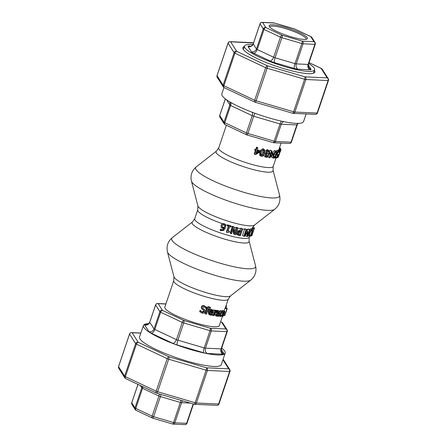 <?xml version="1.0" encoding="UTF-8"?>
<svg xmlns="http://www.w3.org/2000/svg" width="447" height="447" viewBox="0 0 447 447"><rect width="100%" height="100%" fill="white"/><g stroke="black" fill="none" stroke-linecap="round" stroke-linejoin="round"><path stroke-width="0.67" d="M306.139 113.957L303.574 121.528A43.152 7.834 -161.3 0 1 295.908 123.355A43.152 7.834 -161.3 0 1 248.918 110.973A43.152 7.834 -161.3 0 1 221.824 93.859L223.958 87.539M273.218 142.604A2.056 0.447 -73.6 0 0 273.29 142.66A2.056 2.056 0 0 0 273.771 142.744L289.365 143.47A2.056 1.71 -87.3 0 0 291.047 142.163L275.447 141.436A2.056 1.71 92.7 0 1 273.771 142.744L273.771 142.744A2.056 1.71 92.7 0 1 273.352 142.66M291.388 141.984A2.056 0.374 -161.3 0 1 291.41 142.079A2.056 0.374 -161.3 0 1 291.047 142.163L296.875 124.936A2.056 0.374 18.7 0 0 297.244 124.847L298.132 123.389M273.29 142.66A2.056 0.447 -73.6 0 0 274.179 141.179L247.867 133.457A2.056 0.447 106.4 0 1 246.973 134.938L273.29 142.66M283.862 121.662A4.112 3.414 92.7 0 0 281.28 124.205L275.447 141.436A2.056 0.374 -161.3 0 1 274.179 141.179L280.012 123.953A2.056 0.374 18.7 0 0 281.28 124.205L296.875 124.936A4.112 3.414 92.7 0 1 297.78 123.394M246.906 134.877A2.056 1.078 -64.8 0 1 246.677 134.826A2.056 1.078 -64.8 0 1 246.414 132.91L224.796 122.718A2.056 1.078 115.2 0 0 225.059 124.629L246.677 134.826A2.056 2.056 0 0 0 246.973 134.938M226.523 99.765L229.842 104.978A2.056 0.374 18.7 0 0 230.624 105.492L252.242 115.684A2.056 0.374 18.7 0 0 253.695 116.226L247.867 133.457A2.056 0.374 -161.3 0 1 246.414 132.91L252.242 115.684A4.112 2.157 115.2 0 0 252.169 112.236M224.914 124.534A2.056 1.972 -32.5 0 1 224.008 122.21L219.751 115.516A2.056 1.972 147.5 0 0 219.946 117.187L224.204 123.875A2.056 2.056 0 0 0 225.059 124.629M230.781 102.458A4.112 2.157 115.2 0 1 230.624 105.492L224.796 122.718A2.056 0.374 -161.3 0 1 224.008 122.21L229.842 104.978A4.112 3.945 147.5 0 0 229.49 101.692M225.372 98.916L219.751 115.516A2.056 0.374 -161.3 0 1 219.734 115.421A2.056 2.056 0 0 0 219.946 117.187M148.868 323.611A43.152 7.834 18.7 0 0 143.426 325.472A43.152 7.834 18.7 0 0 181.789 346.727A43.152 7.834 18.7 0 0 225.176 353.141A43.152 7.834 18.7 0 0 221.673 348.112M225.176 353.141L221.293 364.623A43.152 7.834 -161.3 0 1 177.906 358.209A43.152 7.834 -161.3 0 1 139.537 336.954L143.426 325.472M165.91 303.915L157.635 303.53A2.056 1.71 92.7 0 1 158.182 303.669A2.056 1.972 147.5 0 0 155.612 305.016L159.87 311.71A2.056 1.972 -32.5 0 1 162.44 310.358A2.056 1.078 115.2 0 0 160.652 312.218L182.27 322.41A2.056 1.078 -64.8 0 1 184.058 320.549A2.056 0.447 106.4 0 1 183.723 322.957L210.034 330.679A2.056 0.447 -73.6 0 0 210.375 328.277A2.056 1.71 92.7 0 1 211.308 330.936L226.903 331.663A2.056 1.71 -87.3 0 0 225.97 329.003A2.056 1.972 -32.5 0 1 227.054 329.813L222.796 323.125A2.056 1.972 147.5 0 0 221.712 322.315A2.056 1.078 -64.8 0 1 221.941 322.371A2.056 1.078 -64.8 0 1 222.086 322.466M157.635 303.53A2.056 2.056 0 0 0 155.59 304.921A2.056 0.374 18.7 0 0 155.612 305.016L149.779 322.242A2.056 0.374 -161.3 0 1 149.756 322.153C147.326 325.874 146.974 324.181 146.728 324.678A4.112 3.414 92.7 0 1 145.666 324.399A6.163 1.117 18.7 0 0 144.632 324.941L148.89 331.635A6.163 1.117 18.7 0 0 151.242 333.166L172.86 343.363A6.163 1.117 18.7 0 0 177.219 344.989L203.53 352.711A6.163 1.117 18.7 0 0 207.341 353.482L222.941 354.208A6.163 1.117 18.7 0 0 223.969 353.666L221.282 349.442M221.416 348.71A2.056 0.374 -161.3 0 1 221.438 348.805A2.056 0.374 -161.3 0 1 221.069 348.889L205.475 348.163A2.056 0.374 -161.3 0 1 204.206 347.906L177.889 340.184A2.056 0.374 -161.3 0 1 176.436 339.642L154.818 329.445A2.056 0.374 -161.3 0 1 154.036 328.936L159.87 311.71A2.056 0.374 18.7 0 0 160.652 312.218L154.818 329.445A4.112 2.157 -64.8 0 1 151.242 333.166M172.86 343.363A4.112 2.157 -64.8 0 0 176.436 339.642L182.27 322.41A2.056 0.374 18.7 0 0 183.723 322.957L177.889 340.184A4.112 0.888 -73.6 0 0 177.219 344.989M203.53 352.711A4.112 0.888 -73.6 0 1 204.206 347.906L210.034 330.679A2.056 0.374 18.7 0 0 211.308 330.936L205.475 348.163A4.112 3.414 -87.3 0 0 207.341 353.482M227.054 329.813L227.054 329.813A2.056 2.056 0 0 1 227.266 331.579L221.438 348.805C221.254 350.867 221.377 351.951 221.796 352.046A4.112 3.945 147.5 0 0 223.969 353.666M222.941 354.208A4.112 3.414 -87.3 0 1 221.069 348.889L226.903 331.663A2.056 0.374 18.7 0 0 227.266 331.579M227.249 308.553L225.305 307.888L228.283 299.093A28.77 5.219 -161.3 0 1 199.362 294.813A28.77 5.219 -161.3 0 1 173.782 280.649L164.826 307.111A28.77 5.219 18.7 0 0 182.89 318.521A28.77 5.219 18.7 0 0 214.219 326.774A28.77 5.219 18.7 0 0 219.326 325.561L222.422 316.415L221.533 316.046M181.203 400.395A4.112 0.888 106.4 0 0 180.331 402.434A2.056 0.374 18.7 0 0 181.605 402.691L174.799 422.789A2.056 1.71 92.7 0 1 173.123 424.097L184.941 424.65A2.056 1.71 -87.3 0 0 186.617 423.343L174.799 422.789A2.056 0.374 -161.3 0 1 173.531 422.532L180.331 402.434L160.4 396.584L153.595 416.682A2.056 0.447 106.4 0 1 152.706 418.163L172.643 424.019A2.056 0.447 -73.6 0 0 173.531 422.532L153.595 416.682A2.056 0.374 -161.3 0 1 152.142 416.14L135.765 408.418A2.056 1.078 115.2 0 0 136.028 410.329L152.405 418.051A2.056 1.078 -64.8 0 1 152.142 416.14L158.948 396.042A2.056 0.374 18.7 0 0 160.4 396.584A4.112 0.888 106.4 0 1 161.266 394.545M172.57 423.957A2.056 0.447 -73.6 0 0 172.643 424.019A2.056 2.056 0 0 0 173.123 424.097A2.056 1.71 92.7 0 1 172.704 424.013M186.958 423.164A2.056 0.374 -161.3 0 1 186.98 423.259A2.056 0.374 -161.3 0 1 186.617 423.343L193.193 403.915M137.994 384.403L131.759 402.836A2.056 1.972 147.5 0 0 131.949 404.507L135.173 409.575A2.056 1.972 -32.5 0 1 134.983 407.904L131.759 402.836A2.056 0.374 -161.3 0 1 131.736 402.741A2.056 2.056 0 0 0 131.949 404.507M135.888 410.234A2.056 1.972 -32.5 0 1 135.173 409.575A2.056 2.056 0 0 0 136.028 410.329M152.634 418.107A2.056 1.078 -64.8 0 1 152.405 418.051A2.056 2.056 0 0 0 152.706 418.163M142.9 386.716A4.112 2.157 115.2 0 1 142.571 388.32L135.765 408.418A2.056 0.374 -161.3 0 1 134.983 407.904L141.783 387.806A2.056 0.374 18.7 0 0 142.571 388.32L158.948 396.042A4.112 2.157 -64.8 0 0 159.283 393.963M269.804 27.055A19.143 3.475 -161.3 0 1 269.832 26.904A19.143 3.475 -161.3 0 1 289.08 29.753A19.143 3.475 -161.3 0 1 306.1 39.18A19.143 3.475 -161.3 0 1 306.033 39.319M291.349 36.889A20.171 3.66 18.7 0 0 306.849 39.079A20.171 3.66 18.7 0 0 289.466 28.619A20.171 3.66 18.7 0 0 269.295 26.367A20.171 3.66 18.7 0 0 291.349 36.889M274.296 22.987A2.056 0.447 106.4 0 1 274.357 22.981A2.056 0.447 106.4 0 1 274.43 23.043A2.056 1.71 -87.3 0 0 273.877 22.903L262.059 22.35A2.056 1.71 92.7 0 1 262.613 22.49A2.056 1.972 147.5 0 0 260.042 23.836L263.266 28.904A2.056 1.972 -32.5 0 1 265.836 27.558A2.056 1.078 115.2 0 0 264.048 29.418L280.425 37.14A2.056 1.078 -64.8 0 1 282.213 35.279A2.056 0.447 106.4 0 1 281.878 37.682L301.814 43.532A2.056 0.447 -73.6 0 0 302.15 41.13A2.056 1.71 92.7 0 1 303.083 43.789L314.9 44.342A2.056 1.71 -87.3 0 0 313.967 41.683A2.056 1.972 -32.5 0 1 315.051 42.493L311.827 37.425A2.056 1.972 147.5 0 0 310.743 36.615A2.056 1.078 -64.8 0 1 310.972 36.671A2.056 1.078 -64.8 0 1 311.112 36.766M315.051 42.493A2.056 2.056 0 0 1 315.264 44.253A2.056 0.374 18.7 0 1 314.9 44.342L308.095 64.441L296.283 63.887L303.083 43.789A2.056 0.374 18.7 0 1 301.814 43.532L295.009 63.63L275.078 57.78L281.878 37.682A2.056 0.374 18.7 0 1 280.425 37.14L273.625 57.238L257.248 49.516A2.056 0.374 -161.3 0 1 256.461 49.008L263.266 28.904A2.056 0.374 18.7 0 0 264.048 29.418L257.248 49.516A4.112 2.157 -64.8 0 1 253.667 53.238L270.044 60.96A6.163 1.117 18.7 0 0 274.402 62.591A4.112 0.888 106.4 0 1 275.078 57.78A2.056 0.374 -161.3 0 1 273.625 57.238A4.112 2.157 -64.8 0 1 270.044 60.96M273.877 22.903L273.877 22.903A2.056 2.056 0 0 1 274.357 22.981L294.294 28.837A2.056 0.447 -73.6 0 0 294.204 28.848M262.059 22.35A2.056 2.056 0 0 0 260.02 23.741A2.056 0.374 18.7 0 0 260.042 23.836L253.237 43.935A4.112 3.945 -32.5 0 1 248.091 46.633L251.315 51.701A6.163 1.117 18.7 0 0 253.667 53.238M294.366 28.893A2.056 0.447 -73.6 0 0 294.294 28.837A2.056 2.056 0 0 1 294.595 28.949A2.056 1.078 115.2 0 0 294.366 28.893L310.743 36.615L313.967 41.683L302.15 41.13L282.213 35.279L265.836 27.558L262.613 22.49L274.43 23.043L294.366 28.893M252.851 44.627A36.989 6.711 18.7 0 0 244.509 46.069A36.989 6.711 18.7 0 0 277.391 64.284A36.989 6.711 18.7 0 0 314.582 69.788A36.989 6.711 18.7 0 0 308.743 63.524M229.965 371.312A2.056 1.972 147.5 0 0 228.685 368.831L206.475 367.792A2.056 0.447 106.4 0 1 206.134 370.2A2.056 0.374 18.7 0 0 207.408 370.451A2.056 1.71 -87.3 0 0 206.475 367.792L168.994 356.795A2.056 1.078 115.2 0 0 167.206 358.656A2.056 0.374 18.7 0 0 168.659 359.198A2.056 0.447 -73.6 0 0 168.994 356.795L138.207 342.279A2.056 1.972 147.5 0 0 135.631 343.626A2.056 0.374 18.7 0 0 136.419 344.14A2.056 1.078 -64.8 0 1 138.207 342.279L132.144 332.747A2.056 1.71 -87.3 0 0 131.591 332.607A2.056 2.056 0 0 0 129.546 334.004A2.056 0.374 18.7 0 0 129.569 334.099A2.056 1.972 -32.5 0 1 132.144 332.747L140.827 333.155M125.898 378.648A2.056 1.078 -64.8 0 1 125.668 378.592A2.056 1.078 -64.8 0 1 125.406 376.681L136.419 344.14L167.206 358.656L156.193 391.198A2.056 1.078 115.2 0 0 156.456 393.109A2.056 2.056 0 0 0 156.752 393.22A2.056 0.447 -73.6 0 0 157.646 391.74A2.056 0.374 -161.3 0 1 156.193 391.198L125.406 376.681A2.056 0.374 -161.3 0 1 124.618 376.167A2.056 1.972 147.5 0 0 125.523 378.497M156.685 393.164A2.056 0.447 -73.6 0 0 156.752 393.22L194.233 404.222A2.056 2.056 0 0 0 194.713 404.3A2.056 1.71 -87.3 0 0 196.389 402.993A2.056 0.374 -161.3 0 1 195.121 402.736A2.056 0.447 106.4 0 1 194.233 404.222M222.93 359.785L228.685 368.831A2.056 1.71 92.7 0 1 229.618 371.491A2.056 0.374 18.7 0 0 229.987 371.407A2.056 2.056 0 0 0 229.775 369.647L223.707 360.114A2.056 2.056 0 0 0 223.042 359.461M194.3 404.217A2.056 1.71 -87.3 0 0 194.713 404.3L216.929 405.34A2.056 2.056 0 0 0 218.969 403.948A2.056 0.374 -161.3 0 1 218.605 404.032A2.056 1.71 92.7 0 1 216.929 405.34M118.746 368.306A2.056 1.972 -32.5 0 1 118.556 366.635A2.056 0.374 -161.3 0 1 118.533 366.546A2.056 2.056 0 0 0 118.746 368.306L124.808 377.838A2.056 2.056 0 0 0 125.668 378.592L156.456 393.109M223.036 359.477A2.056 1.972 -32.5 0 1 223.707 360.114M218.315 78.169A2.056 1.972 -32.5 0 1 217.225 77.353L217.225 77.353A2.056 1.972 -32.5 0 1 217.035 75.688A2.056 0.374 -161.3 0 1 217.013 75.593A2.056 2.056 0 0 0 217.225 77.353L223.293 86.886A2.056 1.972 147.5 0 0 224.003 87.545M253.505 42.996L252.767 42.778A2.056 2.056 0 0 0 252.287 42.7L252.287 42.7A2.056 1.71 92.7 0 1 252.84 42.839A2.056 0.447 -73.6 0 0 252.767 42.778A2.056 0.447 -73.6 0 0 252.7 42.783M224.377 87.696A2.056 1.078 -64.8 0 1 224.148 87.64A2.056 1.078 -64.8 0 1 223.886 85.729A2.056 0.374 -161.3 0 1 223.098 85.215A2.056 1.972 147.5 0 0 223.293 86.886A2.056 2.056 0 0 0 224.148 87.64L254.935 102.156A2.056 2.056 0 0 0 255.237 102.268A2.056 0.447 -73.6 0 0 256.125 100.787A2.056 0.374 -161.3 0 1 254.673 100.245A2.056 1.078 115.2 0 0 254.935 102.156M228.048 43.147A2.056 1.972 -32.5 0 1 230.624 41.8A2.056 1.71 -87.3 0 0 230.071 41.66A2.056 2.056 0 0 0 228.031 43.052A2.056 0.374 18.7 0 0 228.048 43.147L234.116 52.679A2.056 0.374 18.7 0 0 234.898 53.187A2.056 1.078 -64.8 0 1 236.686 51.327A2.056 1.972 147.5 0 0 234.116 52.679L223.098 85.215L217.035 75.688L228.048 43.147M255.164 102.212A2.056 0.447 -73.6 0 0 255.237 102.268L292.712 113.27A2.056 2.056 0 0 0 293.193 113.354L293.193 113.354A2.056 1.71 -87.3 0 0 294.875 112.046A2.056 0.374 -161.3 0 1 293.601 111.789A2.056 0.447 106.4 0 1 292.712 113.27M317.431 112.901A2.056 0.374 -161.3 0 1 317.454 112.996A2.056 0.374 -161.3 0 1 317.085 113.085A2.056 1.71 92.7 0 1 315.409 114.393A2.056 2.056 0 0 0 317.454 112.996L328.467 80.454A2.056 2.056 0 0 0 328.254 78.694A2.056 1.972 147.5 0 0 327.165 77.884A2.056 1.71 92.7 0 1 328.104 80.544A2.056 0.374 18.7 0 0 328.467 80.454M321.477 68.503A2.056 1.078 115.2 0 0 321.332 68.408A2.056 1.078 115.2 0 0 321.102 68.352A2.056 1.972 -32.5 0 1 322.192 69.162A2.056 2.056 0 0 0 321.332 68.408L309.05 62.619M292.779 113.27A2.056 1.71 -87.3 0 0 293.193 113.354L315.409 114.393M267.138 68.246A2.056 0.447 -73.6 0 0 267.474 65.843A2.056 1.078 115.2 0 0 265.686 67.704A2.056 0.374 18.7 0 0 267.138 68.246L304.619 79.248A2.056 0.374 18.7 0 0 305.888 79.505A2.056 1.71 -87.3 0 0 304.955 76.845A2.056 0.447 106.4 0 1 304.619 79.248L293.601 111.789L256.125 100.787L267.138 68.246M328.444 80.365A2.056 1.972 147.5 0 0 328.254 78.694L322.192 69.162M314.442 70.19A38.017 6.901 -161.3 0 1 314.906 72.028A38.017 6.901 -161.3 0 1 297.847 72.207A38.017 6.901 -161.3 0 1 260.361 60.032A38.017 6.901 -161.3 0 1 242.889 47.65A38.017 6.901 -161.3 0 1 244.369 46.471M256.785 150.952A30.826 5.593 18.7 0 0 259.165 151.606L255.902 153.567L256.785 150.952M256.232 152.578L258.159 151.332M255.002 150.438L255.248 149.711A30.826 5.593 18.7 0 0 256.103 149.963L256.885 147.661A30.826 5.593 18.7 0 0 257.807 147.929L257.031 150.231A30.826 5.593 18.7 0 0 260.143 151.075L259.824 152.019L255.5 154.617A30.826 5.593 -161.3 0 1 254.617 154.36L255.863 150.689A30.826 5.593 -161.3 0 1 255.002 150.438L254.712 149.952L254.958 149.231L255.248 149.711M254.617 154.36L254.27 153.863L255.393 150.55M257.154 149.862A28.77 5.219 18.7 0 0 259.528 150.499L260.143 151.075M254.958 149.231A28.77 5.219 18.7 0 0 255.762 149.466L256.539 147.164A28.77 5.219 18.7 0 0 257.399 147.409L257.807 147.929M256.539 147.164L256.885 147.661M255.762 149.466L256.103 149.963M263.451 150.052L264.199 151.002L263.741 153.075L262.819 155.064L261.596 155.539L260.841 154.612L261.288 152.5L262.221 150.522L263.87 150.237M261.596 155.539L261.171 155.349M260.797 154.925L261.959 154.433L262.864 152.438L263.294 150.024M261.344 156.288L260.54 155.908L260.355 152.271C261.154 149.907 262.266 148.924 263.708 149.309L264.451 149.639L264.618 153.271C263.847 155.651 262.752 156.657 261.344 156.288M260.54 155.908L259.83 155.332L259.545 152.192M259.986 150.93L262.909 148.689L264.451 149.639M268.222 151.064L268.865 151.946L268.379 154.003L267.485 156.009L266.367 156.556L265.708 155.69L266.177 153.595L267.088 151.6L268.535 151.175M266.367 156.556L266.049 156.439M265.25 155.869L266.311 155.31L267.692 151.103M266.116 157.299L265.529 157.081L265.328 153.422C266.127 151.064 267.177 150.03 268.474 150.321L269.033 150.522L269.161 154.131C268.384 156.511 267.373 157.567 266.116 157.299M265.529 157.081L264.479 156.416L263.875 154.964M265.065 151.08L267.362 149.633L269.033 150.522M271.106 154.075A30.826 5.593 18.7 0 0 272.793 154.265L270.223 156.696L271.106 154.075M269.77 153.891L270.016 153.165A30.826 5.593 18.7 0 0 270.67 153.26L271.446 150.963A30.826 5.593 18.7 0 0 272.134 151.052L271.351 153.355A30.826 5.593 18.7 0 0 273.536 153.589L273.218 154.533L269.832 157.746A30.826 5.593 -161.3 0 1 269.178 157.662L270.424 153.986A30.826 5.593 -161.3 0 1 269.77 153.891L269.317 153.634M269.513 152.885L270.016 153.165M269.178 157.662L267.865 156.942L268.021 156.472M271.541 152.807A28.77 5.219 18.7 0 0 272.027 152.846L273.536 153.589M269.636 151.706L270.133 150.242A28.77 5.219 18.7 0 0 270.77 150.326L272.134 151.052M270.133 150.242L271.446 150.963M269.558 152.656L270.67 153.26M275.855 151.98L276.201 152.712L275.648 154.729L274.821 156.774L274 157.473L273.62 156.757L274.156 154.701L275 152.667L276.017 152.014M273.743 158.216C272.838 158.182 272.776 156.998 273.553 154.662C274.369 152.31 275.218 151.164 276.106 151.237C276.956 151.231 276.972 152.388 276.145 154.718C275.374 157.098 274.57 158.266 273.743 158.216L271.854 157.411L271.469 156.243M276.106 151.237L274.486 150.494L276.106 151.237M272.357 153.008L274.486 150.494M279.604 151.645L279.839 150.963A30.826 5.593 18.7 0 0 280.604 150.51L280.37 151.192A30.826 5.593 -161.3 0 1 280.135 151.382L278.615 155.869A30.826 5.593 18.7 0 0 278.85 155.685L278.056 157.445A30.826 5.593 -161.3 0 1 277.889 157.54L279.934 151.499A30.826 5.593 -161.3 0 1 279.604 151.645L279.269 151.516M277.833 150.611L277.961 150.242L279.839 150.963M277.229 157.288L277.889 157.54M277.961 150.242A28.77 5.219 18.7 0 0 278.677 149.823L280.604 150.51M278.341 156.741L279.174 154.673M280.789 149.924L280.934 149.482A30.826 5.593 18.7 0 0 280.884 149.281L279.174 148.745M279.001 154.735L279.492 154.114A30.826 5.593 18.7 0 0 279.47 153.807L280.28 151.416M279.124 148.901L280.934 149.482M280.682 149.326L280.565 148.449L279.414 148.035M279.643 148.097L279.889 147.784A30.826 5.593 18.7 0 0 279.598 147.493M279.531 147.689L279.889 147.784M226.165 308.184L226.378 305.737L226.076 305.547M226.752 310.045L226.042 311.967A30.826 5.593 -161.3 0 1 225.925 312.101L226.78 309.581A30.826 5.593 18.7 0 0 226.908 309.43L226.573 310.564M226.121 311.894L225.819 312.671A30.826 5.593 -161.3 0 1 225.674 312.844L224.774 315.509A30.826 5.593 -161.3 0 1 224.612 315.655L226.88 308.955A30.826 5.593 18.7 0 0 227.16 308.67L227.205 308.704M224.981 314.895L225.377 314.101M224.064 310.911L224.964 308.257A28.77 5.219 18.7 0 0 225.227 307.994L225.254 308.044M224.964 308.257L226.88 308.955M223.707 315.325L224.612 315.655M222.673 315.621L222.891 315.711C222.494 315.75 222.5 315.129 222.913 313.855L224.193 311.855C224.573 311.788 224.539 312.397 224.103 313.688L222.762 315.699M222.645 316.437C222.003 316.442 221.947 315.593 222.477 313.883C223.12 312.162 223.774 311.246 224.444 311.129L222.651 310.391L224.444 311.129C225.014 311.073 225.003 311.9 224.422 313.61C223.835 315.358 223.243 316.303 222.645 316.437L222.422 316.415M221.846 310.983L222.651 310.391M220.405 314.548L220.522 313.939M217.007 310.95L216.711 311.833A30.826 5.593 -161.3 0 1 216.678 311.827L214.996 312.14L213.789 315.711A30.826 5.593 -161.3 0 1 213.051 315.582L214.756 310.553A30.826 5.593 18.7 0 0 215.493 310.682L215.236 311.43L217.007 310.95L215.46 310.168L216.739 310.883M214.811 310.285L215.46 310.168M213.32 310.699L213.605 309.86A28.77 5.219 18.7 0 0 214.297 309.983L215.493 310.682M213.605 309.86L214.756 310.553M212.224 313.945L212.576 312.911M212.308 315.113L210.576 315.219L209.587 314.817L209.012 312.079C209.688 310.397 210.738 309.67 212.174 309.9L213.336 310.732L213.107 313.012A30.826 5.593 -161.3 0 1 209.833 312.336L210.207 314.235L212.576 314.185A30.826 5.593 18.7 0 0 212.621 314.191L212.308 315.113L213.051 315.582M210.269 311.291A28.77 5.219 18.7 0 0 211.526 311.548L212.571 312.218A30.826 5.593 -161.3 0 1 210.056 311.688L210.794 310.771L211.889 310.581L212.649 311.157L212.571 312.218M211.722 310.553L212.649 311.157L211.889 310.581M211.526 311.548L211.621 310.486M210.816 314.481L209.839 313.822L211.487 313.503A28.77 5.219 18.7 0 0 211.526 313.509L212.621 314.191M211.487 313.503L212.576 314.185M210.805 313.783L211.856 314.453M209.57 309.553L211.202 309.24L212.861 310.168M209.587 314.817L208.715 314.202L208.19 311.458L208.956 310.078M205.475 307.564L206.151 308.296L204.424 307.033L202.586 307.659L202.692 308.559L205.011 310.129L205.335 311.794L204.218 313.051L202.167 313.151L199.982 311.945L200.357 310.827A30.826 5.593 18.7 0 0 200.429 310.849L202.357 312.358L204.318 311.676L203.793 310.414L201.614 308.81L201.558 307.458C202.066 306.312 203.089 305.91 204.625 306.24L206.575 307.251L206.218 308.313A30.826 5.593 -161.3 0 1 206.151 308.296L205.81 307.866M201.312 308.324L201.686 308.933L201.284 306.983C201.787 305.837 202.754 305.413 204.19 305.72L206.575 307.251M204.156 310.699L203.793 310.414M202.564 308.307L205.011 310.129M199.982 311.945L199.714 311.47L200.094 310.352A28.77 5.219 18.7 0 0 200.155 310.369L201.938 311.838L203.793 311.129L203.821 310.43M200.155 310.369L200.429 310.849M200.094 310.352L200.357 310.827M210.587 307.62L210.325 308.396A30.826 5.593 -161.3 0 1 210.28 308.385L209.621 308.1L208.19 309.134A30.826 5.593 18.7 0 0 209.598 309.475L209.364 310.179A30.826 5.593 -161.3 0 1 207.978 309.844L206.514 314.168A30.826 5.593 -161.3 0 1 205.648 313.95L207.112 309.626A30.826 5.593 -161.3 0 1 206.525 309.475L206.76 308.776A30.826 5.593 18.7 0 0 207.352 308.927L207.408 308.76C207.844 307.553 208.626 307.078 209.749 307.335L210.587 307.62L208.978 306.726L209.749 307.335M206.246 308.229A28.77 5.219 18.7 0 0 206.698 308.341L206.754 308.173C207.19 306.966 207.933 306.486 208.978 306.726M206.698 308.341L207.352 308.927M206.229 308.279L206.76 308.776M206.525 309.475L205.911 308.899L206.123 308.268M205.648 313.95L204.994 313.369L206.363 309.324M208.33 308.748A28.77 5.219 18.7 0 0 208.794 308.855L209.598 309.475M216.862 314.336L218.382 315.034L216.94 315.453M216.767 315.303L217.203 315.532L216.767 314.565L217.672 313.727L218.857 313.638L218.382 315.034M217.963 316.275L218.142 315.738L216.706 316.286L214.677 315.006L216.018 315.733L216.052 314.532L217.276 313.157L219.08 312.967L219.147 312.017L217.298 311.984A30.826 5.593 -161.3 0 1 217.259 311.978L217.549 311.112L218.812 311.034L219.79 311.52L218.555 316.325A30.826 5.593 -161.3 0 1 217.963 316.275L217.611 316.096M217.98 310.453L219.79 311.52M216.706 316.286L216.018 315.733M216.18 310.492L217.398 310.302L218.304 310.782M216.214 310.391L217.549 311.112M216.756 311.704L217.259 311.978M214.677 315.006L214.733 313.811L215.912 312.431L217.605 312.229L217.723 311.861M217.605 312.229L219.08 312.967M215.912 312.431L217.276 313.157M220.544 316.532L219.728 315.856L219.974 313.861L221.058 311.928L222.327 311.274L223.019 311.648L222.695 312.598A30.826 5.593 -161.3 0 1 222.673 312.598L222.064 312.012L220.539 313.889C220.153 315.113 220.237 315.744 220.784 315.789L221.801 315.174A30.826 5.593 18.7 0 0 221.824 315.174L221.505 316.124L220.544 316.532L218.577 315.716M221.058 311.928L219.477 311.185L220.673 310.525L223.019 311.648M220.36 314.532L221.824 315.174M220.36 314.537L221.801 315.174M221.645 312.146L222.673 312.598M220.673 310.525L221.315 310.9M280.493 151.254A30.826 5.593 -161.3 0 1 280.47 151.337A30.826 5.593 -161.3 0 1 280.414 151.46L280.85 150.181A30.826 5.593 18.7 0 0 280.9 150.058A30.826 5.593 18.7 0 0 280.928 149.968L278.984 149.32M278.788 149.862L278.906 149.516L280.85 150.181M278.906 149.516A28.77 5.219 18.7 0 0 278.956 149.399L281.09 143.085M276.117 154.791L276.782 155.07L276.995 153.477L277.827 151.846L278.788 151.097L279.33 151.337L279.012 152.287A30.826 5.593 -161.3 0 1 278.989 152.293L278.52 151.874L277.436 153.45L277.28 154.394L278.218 154.371L277.045 157.825A30.826 5.593 -161.3 0 1 275.464 158.048L275.732 157.26A30.826 5.593 18.7 0 0 276.989 157.109L277.593 155.321L276.782 155.07L277.336 155.405M276.05 151.142L276.984 150.36L279.33 151.337M275.453 156.489L276.989 157.109M275.179 157.026L275.732 157.26M274.698 157.718L275.464 158.048M277.285 154.003L278.218 154.371M278.263 152.008L278.989 152.293M276.984 150.36L277.486 150.611M221.326 224.83L222.477 223.701L224.165 223.617L225.461 224.712L225.461 227.847L223.718 230.395L220.874 230.658L220.08 230.278L220.371 229.417A30.826 5.593 18.7 0 0 220.41 229.428L221.265 229.926C222.517 230.334 223.483 229.825 224.159 228.395L222.483 228.361L221.204 227.484L220.991 225.5L222.243 224.053L224.092 223.981L225.495 225.115M222.209 225.316L222.098 227.143L222.125 225.484M222.159 225.467L223.835 224.712L224.774 226.115L224.383 227.746L222.952 227.691L222.098 227.143M222.226 226.791L223.019 227.322L224.36 227.35L224.383 227.746M224.36 227.35L224.757 225.891M220.371 229.417L220.555 229.087A28.77 5.219 18.7 0 0 220.594 229.099L221.388 229.574C222.556 229.954 223.478 229.428 224.143 227.998M220.594 229.099L220.41 229.428M227.45 225.975L227.685 225.288A30.826 5.593 18.7 0 0 231.211 226.333L230.976 227.02A30.826 5.593 -161.3 0 1 229.674 226.64L228.154 231.133A30.826 5.593 18.7 0 0 229.456 231.507L229.25 232.122L227.45 232.624A30.826 5.593 -161.3 0 1 226.696 232.401L228.741 226.366A30.826 5.593 -161.3 0 1 227.45 225.975L227.361 225.294A28.77 5.219 -161.3 0 1 225.456 224.696L225.724 225.841M234.798 231.619L236.128 227.696A8.219 3.738 103.3 0 1 236.284 227.249A28.781 5.224 18.7 0 0 237.05 227.428L237.893 228.054L235.625 234.753A30.826 5.593 -161.3 0 1 234.368 234.457L233.401 228.456L231.607 233.764A30.826 5.593 -161.3 0 1 230.736 233.53L233.004 226.83A30.826 5.593 18.7 0 0 234.049 227.11L235.116 233.641L237.072 227.864A30.826 5.593 18.7 0 0 237.893 228.054M236.284 227.249L237.072 227.864M230.736 233.53L230.216 232.982L232.328 226.735A8.219 2.643 105.1 0 1 232.485 226.288L233.004 226.83M233.043 229.518L233.608 233.848L234.368 234.457M232.485 226.288A28.781 5.224 18.7 0 0 233.463 226.545L234.049 227.11M236.793 231.311L239.246 230.568A28.77 5.219 18.7 0 0 239.883 230.691L240.575 228.646A8.219 5.006 100.5 0 1 240.737 228.193L241.844 228.875A30.826 5.593 18.7 0 0 242.632 229.02L240.363 235.72A30.826 5.593 -161.3 0 1 238.854 235.44L237.363 234.686L237.139 232.921L238.206 231.557L240.313 231.244A30.826 5.593 18.7 0 0 240.994 231.373L241.844 228.875M239.883 230.691L240.994 231.373M238.033 233.083L238.732 232.166L240.19 232.032A30.826 5.593 18.7 0 0 240.737 232.133L239.832 234.804A30.826 5.593 -161.3 0 1 239.167 234.681L238.145 234.2L238.033 233.083M238.011 233.982L238.1 233.999A28.77 5.219 18.7 0 0 238.72 234.122L239.832 234.804M238.72 234.122L239.458 231.954M236.407 234.032L237.737 235.027L236.111 233.328M240.737 228.193A28.781 5.224 18.7 0 0 241.475 228.328L242.632 229.02M252.695 227.255L254.365 227.78A30.826 5.593 18.7 0 1 254.36 228.478L254.092 229.272A30.826 5.593 -161.3 0 1 254.002 229.462L254.27 228.668A30.826 5.593 18.7 0 0 254.36 228.478M252.27 228.182A8.219 8.08 30.5 0 1 252.343 228.004A28.781 5.224 18.7 0 0 252.404 227.875L254.483 225.098A30.072 5.459 -161.3 0 1 224.657 220.08A30.072 5.459 -161.3 0 1 197.915 205.95L191.433 181.096A44.281 8.035 -161.3 0 0 230.808 201.904A44.281 8.035 -161.3 0 0 274.732 209.291C279.163 205.514 280.766 200.776 279.543 195.076A44.281 8.035 -161.3 0 1 235.01 189.494A44.281 8.035 -161.3 0 1 196.244 166.882C191.808 170.665 190.204 175.403 191.433 181.096M252.343 228.004L254.27 228.668M253.248 231.758L252.98 232.546A30.826 5.593 -161.3 0 1 252.913 232.703L253.181 231.909A30.826 5.593 18.7 0 0 253.248 231.758A30.826 5.593 18.7 0 0 253.298 231.334M252.359 234.384L252.091 235.178A30.826 5.593 -161.3 0 1 252.002 235.368L252.27 234.574A30.826 5.593 18.7 0 0 252.359 234.384A30.826 5.593 18.7 0 0 252.41 233.965M251.806 229.093L251.924 228.747A8.219 8.035 49.4 0 1 252.086 228.3L253.997 228.987A30.826 5.593 18.7 0 0 254.142 228.842L251.879 235.541A30.826 5.593 -161.3 0 1 251.572 235.809L251.275 235.625L251.577 234.111L253.002 231.602A30.826 5.593 18.7 0 0 253.153 231.485L253.997 228.987M252.315 231.183L253.153 231.485M251.862 233.977L252.773 232.339A30.826 5.593 18.7 0 0 252.896 232.244L251.991 234.915A30.826 5.593 -161.3 0 1 251.845 235.027L251.862 233.977M251.65 234.792L251.991 234.915M251.572 235.809L250.868 235.468M252.086 228.3A28.781 5.224 18.7 0 0 252.225 228.166L254.142 228.842M249.303 229.562L250.499 228.914A28.781 5.224 18.7 0 0 251.046 228.791L252.879 229.518L250.611 236.217A30.826 5.593 -161.3 0 1 250.035 236.346L249.13 235.938L249.381 233.144L251.041 230.306L252.298 229.646A30.826 5.593 18.7 0 0 252.879 229.518M249.957 229.842L251.041 230.306M249.867 233.138L251.052 230.965L252.024 230.417A30.826 5.593 18.7 0 0 252.292 230.367L250.549 235.524A30.826 5.593 -161.3 0 1 250.281 235.575L249.633 235.273L249.867 233.138M249.661 235.323L250.281 235.575L249.633 235.273M249.582 235.139L250.549 235.524M250.035 236.346L248.051 235.474M247.102 231.283L247.705 229.507A8.219 6.984 91.4 0 1 247.867 229.06A28.781 5.224 18.7 0 0 248.325 229.065L249.968 229.808L247.699 236.508A30.826 5.593 -161.3 0 1 246.973 236.491L247.152 232.708L244.76 236.34A30.826 5.593 -161.3 0 1 243.838 236.239L246.107 229.54A30.826 5.593 18.7 0 0 246.772 229.613L244.816 235.385L247.387 231.574A30.826 5.593 18.7 0 0 247.75 231.596L247.526 235.575L249.476 229.803A30.826 5.593 18.7 0 0 249.968 229.808M247.867 229.06L249.476 229.803M243.838 236.239L242.442 235.508L244.554 229.261A8.219 6.124 96.8 0 1 244.716 228.814L246.107 229.54M245.397 235.39L245.369 235.748L246.973 236.491M246.331 230.915L247.75 231.596M246.291 231.038L247.387 231.574M244.716 228.814A28.781 5.224 18.7 0 0 245.342 228.886L246.772 229.613M227.361 225.294A8.219 1.19 107.2 0 1 227.517 224.847L227.685 225.288M226.696 232.401L226.445 231.932L228.367 226.255M228.277 230.769A28.77 5.219 18.7 0 0 229.054 230.993L229.456 231.507M227.517 224.847A28.781 5.224 18.7 0 0 230.808 225.824L231.211 226.333M281.426 121.143A4.112 0.888 106.4 0 0 280.012 123.953L253.695 116.226A4.112 0.888 106.4 0 1 255.181 113.359M220.606 321.79L221.712 322.315L225.97 329.003L210.375 328.277L184.058 320.549L162.44 310.358L158.182 303.669L165.871 304.027M144.632 324.941A4.112 3.945 -32.5 0 0 149.779 322.242L154.036 328.936A4.112 3.945 -32.5 0 1 148.89 331.635M147.549 324.488L145.666 324.399M140.313 385.498L141.783 387.806A4.112 3.945 147.5 0 0 141.99 386.286M190.433 403.105L181.605 402.691A4.112 3.414 92.7 0 1 182.801 400.864M308.441 64.262A2.056 0.374 -161.3 0 1 308.464 64.357A2.056 0.374 -161.3 0 1 308.095 64.441A4.112 3.414 -87.3 0 0 309.967 69.76A6.163 1.117 18.7 0 0 310.995 69.218L308.307 64.988M298.149 69.207A4.112 3.414 -87.3 0 1 296.283 63.887A2.056 0.374 -161.3 0 1 295.009 63.63A4.112 0.888 -73.6 0 0 294.338 68.441A6.163 1.117 18.7 0 0 298.149 69.207L309.967 69.76M260.02 23.741L253.214 43.845A2.056 0.374 -161.3 0 0 253.237 43.935L256.461 49.008A4.112 3.945 -32.5 0 1 251.315 51.701M250.197 46.371A4.112 3.414 92.7 0 1 249.124 46.091A6.163 1.117 18.7 0 0 248.091 46.633M251.007 46.181L249.124 46.091M315.264 44.259L308.464 64.357C308.279 66.419 308.402 67.497 308.821 67.598A4.112 3.945 147.5 0 0 310.995 69.218M274.402 62.591L294.338 68.441M135.631 343.626L124.618 376.167L118.556 366.635L129.569 334.099L135.631 343.626M195.121 402.736L157.646 391.74L168.659 359.198L206.134 370.2L195.121 402.736M218.952 403.853A2.056 0.374 -161.3 0 1 218.969 403.948L229.987 371.407M229.618 371.491L218.605 404.032L196.389 402.993L207.408 370.451L229.618 371.491M309.033 62.664L321.102 68.352L327.165 77.884L304.955 76.845L267.474 65.843L236.686 51.327L230.624 41.8L253.494 43.029M223.886 85.729L234.898 53.187L265.686 67.704L254.673 100.245L223.886 85.729M294.875 112.046L305.888 79.505L328.104 80.544L317.085 113.085L294.875 112.046M261.959 154.433L262.819 155.064M262.864 152.438L263.741 153.075M263.339 150.371L264.199 151.002M259.886 151.846L260.355 152.271M262.909 148.689L263.708 149.309M266.311 155.31L267.485 156.009M267.194 153.304L268.379 154.003M267.692 151.248L268.865 151.946M264.708 153.008L265.328 153.422M267.362 149.633L268.474 150.321M273.698 156.266L274.821 156.774M274.352 154.148L275.648 154.729M275.268 152.293L276.201 152.712M273.223 154.506L273.553 154.662M279.392 148.108L280.565 148.449M279.28 148.432L280.677 148.845M226.065 305.653L226.378 305.737M225.327 307.843L226.199 308.089M225.227 307.994L227.16 308.67M223.12 313.291L224.103 313.688M220.835 313.168L222.477 313.883M211.202 309.24L212.174 309.9M208.19 311.458L209.012 312.079M204.016 309.19L204.514 309.732M202.776 308.458L203.173 308.972M204.19 305.72L204.625 306.24M201.284 306.983L201.558 307.458M203.793 311.129L204.318 311.676M201.938 311.838L202.357 312.358M206.754 308.173L207.408 308.76M217.398 310.302L218.812 311.034M217.661 312.067L219.136 312.805M214.733 313.811L216.052 314.532M219.471 313.621L219.974 313.861M218.857 315.442L219.728 315.856M276.57 153.299L276.995 153.477M276.078 151.103L277.827 151.846M276.045 157.998L273.218 166.351A28.77 5.219 -161.3 0 1 244.291 162.077A28.77 5.219 -161.3 0 1 218.717 147.907L216.488 151.08L196.244 166.882M224.165 223.617L224.092 223.981M222.427 223.723L222.243 224.053M223.019 227.322L222.952 227.691M224.523 226.931L224.539 227.333M221.388 229.574L221.265 229.926M238.1 233.999L239.167 234.681M236.418 232.412L237.139 232.921M239.246 230.568L240.313 231.244M237.262 230.903L238.206 231.557M252.264 231.328L253.002 231.602M251.896 232.418L252.259 232.557M250.499 228.914L252.298 229.646M248.912 232.937L249.381 233.144M222.477 223.701A28.77 5.219 -161.3 0 1 197.758 209.822L197.915 205.95M251.924 228.747A28.77 5.219 -161.3 0 1 251.549 228.993M247.705 229.507A28.77 5.219 -161.3 0 1 246.437 229.445M244.554 229.261A28.77 5.219 -161.3 0 1 242.576 228.987M240.575 228.646A28.77 5.219 -161.3 0 1 237.882 228.099M236.128 227.696A28.77 5.219 -161.3 0 1 234.066 227.188M232.328 226.735A28.77 5.219 -161.3 0 1 231.183 226.417M249.532 236.329L249.242 237.178A28.77 5.219 -161.3 0 1 220.321 232.898A28.77 5.219 -161.3 0 1 194.741 218.728L197.758 209.822M228.283 299.093L230.512 295.92A30.072 5.459 -161.3 0 1 200.686 290.902A30.072 5.459 -161.3 0 1 173.944 276.771L167.457 251.924C166.234 246.224 167.837 241.486 172.268 237.709A44.281 8.035 -161.3 0 0 211.04 260.322A44.281 8.035 -161.3 0 0 255.567 265.904C256.796 271.597 255.192 276.335 250.756 280.118A44.281 8.035 -161.3 0 1 206.838 272.726A44.281 8.035 -161.3 0 1 167.457 251.924M255.567 265.904L249.085 241.05A30.072 5.459 -161.3 0 1 218.84 237.262A30.072 5.459 -161.3 0 1 192.517 221.902L172.268 237.709M273.218 166.351L273.056 170.229A30.072 5.459 -161.3 0 1 242.816 166.435A30.072 5.459 -161.3 0 1 216.488 151.08M289.365 143.47A2.056 2.056 0 0 0 291.41 142.079L297.244 124.847M219.734 115.421L225.327 98.888M222.796 323.125A2.056 2.056 0 0 0 221.941 322.371L220.617 321.745M155.59 304.921L149.756 322.153M184.941 424.65A2.056 2.056 0 0 0 186.98 423.264L193.495 404.004M131.736 402.741L137.95 384.381M294.595 28.949L310.972 36.671A2.056 2.056 0 0 1 311.827 37.425M253.214 43.845C250.784 47.566 250.432 45.873 250.186 46.371L250.225 46.371M244.509 46.069L243.347 49.488M314.582 69.788L313.42 73.207M118.533 366.546L129.546 334.004M140.861 333.043L131.591 332.607M252.287 42.7L230.071 41.66M228.031 43.052L217.013 75.593M227.227 308.631L226.785 309.939M226.528 310.693L226.104 311.956M222.645 311.341L220.958 310.581M280.9 150.058L280.47 151.337M277.006 155.383L276.05 154.986M279.107 151.125L277.263 150.382M226.383 125.255L218.717 147.907M251.382 235.86L250.806 235.642M249.487 236.318L247.733 235.58M173.782 280.649L173.944 276.771M230.512 295.92L250.756 280.118M249.085 241.05L249.242 237.178M192.517 221.902L194.741 218.728M273.056 170.229L279.543 195.076M254.483 225.098L274.732 209.291"/></g></svg>
